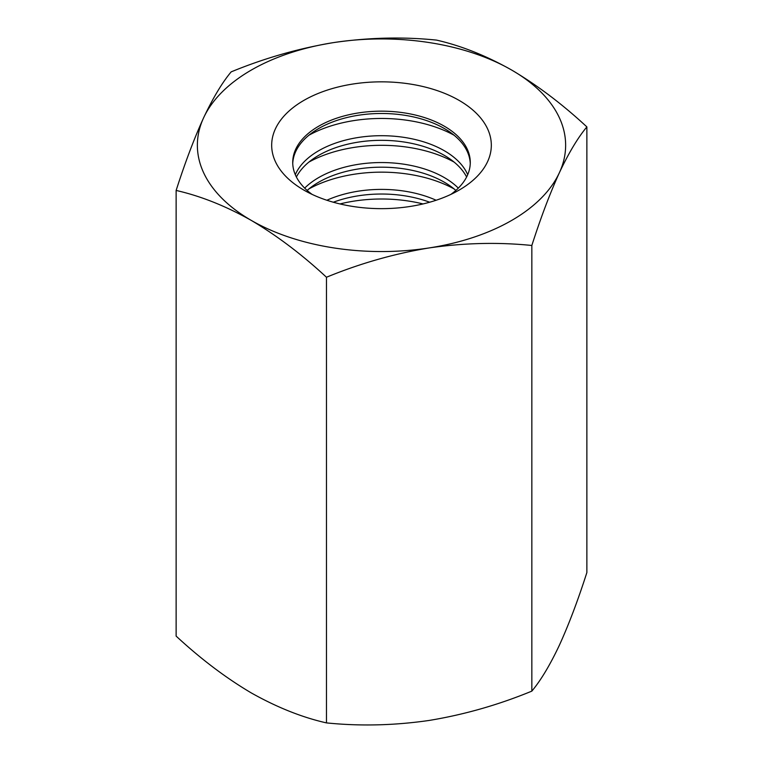 <?xml version="1.0" encoding="UTF-8"?>
<svg xmlns="http://www.w3.org/2000/svg" width="763" height="763" viewBox="0 0 763 763"><rect width="100%" height="100%" fill="white"/><g stroke="black" fill="none" stroke-linecap="round" stroke-linejoin="round"><path stroke-width="1.14" d="M312.077 194.374A88.775 51.255 180 0 1 292.725 162.424A88.775 51.255 180 0 1 347.527 115.07A88.775 51.255 180 0 1 444.276 126.181A88.775 51.255 180 0 1 470.275 162.424A88.775 51.255 180 0 1 450.923 194.374M459.154 100.411A109.824 63.405 180 0 1 459.154 190.082A109.824 63.405 180 0 1 303.846 190.082A109.824 63.405 180 0 1 303.846 100.411A109.824 63.405 180 0 1 459.154 100.411M531.84 245.476C498.315 242.062 464.085 242.882 429.159 247.927C394.147 253.707 359.917 263.483 326.469 277.246L326.469 722.895C360.002 726.309 394.223 725.499 429.159 720.444C464.171 714.664 498.401 704.898 531.84 691.125C540.824 680.367 549.999 665.088 559.355 645.269C568.74 624.697 577.915 600.462 586.871 572.555L586.871 126.906C577.887 137.655 568.721 152.943 559.355 172.762C549.98 193.335 540.805 217.569 531.84 245.476L531.84 691.125M559.355 172.762A184.131 106.305 180 0 1 429.159 247.927A184.131 106.305 180 0 1 251.294 220.412A184.131 106.305 180 0 1 203.645 117.731A184.131 106.305 180 0 1 333.841 42.556A184.131 106.305 180 0 1 511.706 70.072A184.131 106.305 180 0 1 559.355 172.762M470.256 163.587A88.775 51.255 0 0 0 381.5 113.487A88.775 51.255 0 0 0 292.744 163.587M326.469 722.895C302.129 717.401 277.064 707.406 251.294 692.928C225.838 677.897 200.783 658.946 176.129 636.104L176.129 190.445C185.113 162.49 194.279 138.246 203.645 117.731C213.02 97.874 222.195 82.595 231.16 71.875C264.685 58.083 298.915 48.317 333.841 42.556C368.853 37.501 403.083 36.681 436.531 40.105C461.186 45.723 486.241 55.709 511.706 70.072C537.476 85.351 562.531 104.293 586.871 126.906M466.613 177.006A88.775 51.255 0 0 0 381.5 140.335A88.775 51.255 0 0 0 296.387 177.006M467.7 174.689A88.775 51.255 0 0 0 381.5 135.7A88.775 51.255 0 0 0 295.3 174.689M455.854 190.435A88.775 51.255 0 0 0 307.146 190.435M458.325 188.118A88.775 51.255 0 0 0 304.675 188.118M454.071 135.223A105.218 60.744 0 0 0 308.929 135.223M454.071 162.071A105.218 60.744 0 0 0 308.929 162.071M454.071 188.919A105.218 60.744 0 0 0 308.929 188.919M436.131 200.249A88.775 51.255 0 0 0 326.869 200.249M429.664 202.224A88.775 51.255 0 0 0 333.336 202.224M423.045 203.94A105.218 60.744 0 0 0 339.955 203.94M176.129 190.445C200.783 196.062 225.838 206.058 251.294 220.412C277.064 235.691 302.129 254.632 326.469 277.246"/></g></svg>

